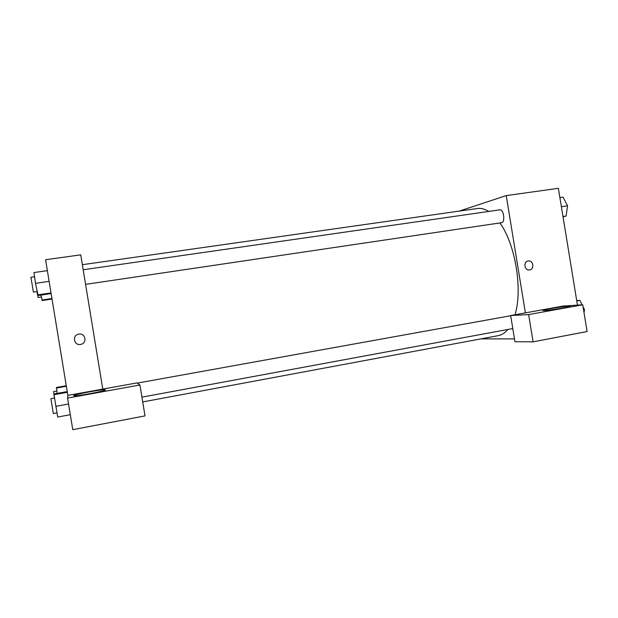<?xml version="1.0" encoding="UTF-8"?>
<svg xmlns="http://www.w3.org/2000/svg" width="618" height="618" viewBox="0 0 618 618"><rect width="100%" height="100%" fill="white"/><g stroke="black" fill="none" stroke-linecap="round" stroke-linejoin="round"><path stroke-width="0.93" d="M459.29 211.086L506.227 195.589L558.378 188.328L577.451 305.137M528.181 261.005C533.388 259.946 534.786 269.494 529.495 269.95C524.481 270.808 523.067 261.7 528.112 261.012L528.112 261.012C523.067 261.7 524.473 270.808 529.495 269.95C534.786 269.494 533.38 259.946 528.181 261.005M562.983 306.088L510.669 315.528L528.637 314.585L582.735 304.782L562.983 306.088M506.227 195.589L525.385 312.87M568.305 306.242L569.703 306.188C575.667 306.149 548.228 310.715 543.647 310.522C538.355 310.545 560.75 306.667 568.305 306.242M582.735 304.782L587.1 331.542L533.087 341.847L528.637 314.585M510.669 315.528L514.941 341.715L533.087 341.847M514.485 338.911L480.974 338.873M85.578 284.365L501.538 222.704C505.493 222.457 503.716 208.954 499.838 209.842L83.183 269.757M142.719 401.932L498.286 335.644C501.801 334.987 504.999 332.924 507.888 329.464M515.01 314.74C522.851 289.595 515.397 244.249 499.923 222.944M488.707 211.441C484.782 208.977 481.013 207.996 477.397 208.513L82.348 264.705M67.856 395.389L45.57 259.738L80.734 254.84L102.781 389.093L136.98 382.921L139.938 384.999L67.586 398.1L67.856 395.389L102.781 389.093M139.938 384.999L145.006 415.891L72.769 429.672L67.586 398.1M105.415 389.904C106.991 390.661 79.861 395.868 74.678 395.783C67.184 395.96 98.471 389.688 104.488 389.773L105.415 389.904M78.865 334.122L78.919 334.114C85.632 332.839 87.432 343.384 80.672 344.404C73.805 345.949 71.873 335.002 78.865 334.122C71.873 335.002 73.805 345.949 80.672 344.404C87.432 343.384 85.632 332.839 78.919 334.114L78.865 334.122M40.981 295.087L42.263 300.526L52.028 299.05M41.877 300.054L51.943 298.533M41.336 297.065L38.123 297.544L36.925 291.58M47.362 270.653L33.951 272.561L35.52 283.345L38.123 295.52L51.132 293.573M35.52 283.345L49.123 281.36M37.621 294.91L51.024 292.909M37.018 291.565L33.395 292.105L30.923 277.266L34.562 276.748M66.273 385.717L56.547 387.44L57.134 393.411M56.331 388.05L66.358 386.273M54.415 398.054L53.573 391.603L56.779 391.032M67.238 391.596L54.291 393.913L54.021 394.701L57.69 417.034L70.313 414.686M55.728 406.35L68.552 404.002M54.021 394.701L67.354 392.306M56.926 412.863L53.318 413.527L50.915 398.687L54.508 398.038M559.893 197.598L563.037 197.15L567.533 205.802L566.119 216.03L563.029 216.802M561.376 206.698L567.533 205.802M562.983 216.501L566.119 216.03M583.052 306.737L584.481 309.618L584.01 312.608M576.71 300.595L579.885 300.356L582.102 304.829M583.546 309.788L584.481 309.618M576.756 300.912L579.885 300.356M569.703 306.188L569.765 306.598M141.931 397.142L512.793 328.552M137.25 383.106L510.7 315.728M104.488 389.773L104.597 390.391"/></g></svg>
